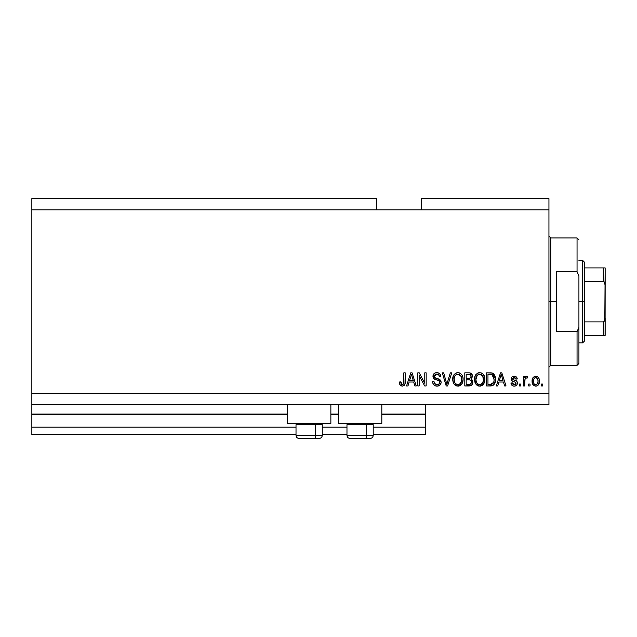 <?xml version="1.0" encoding="UTF-8"?>
<svg xmlns="http://www.w3.org/2000/svg" width="637" height="637" viewBox="0 0 637 637"><rect width="100%" height="100%" fill="white"/><g stroke="black" fill="none" stroke-linecap="round" stroke-linejoin="round"><path stroke-width="0.96" d="M425.293 434.657L373.21 434.657L425.293 434.657L425.293 427.164L373.21 427.164L425.293 427.164L425.293 414.798L381.826 414.798L425.293 414.798L425.293 434.657M346.974 434.657L322.25 434.657L346.974 434.657M296.014 434.657L31.85 434.657L296.014 434.657M346.974 427.164L322.25 427.164L346.974 427.164M296.014 427.164L31.85 427.164L31.85 434.657L31.85 427.164L296.014 427.164M338.358 414.798L330.866 414.798L338.358 414.798M287.398 414.798L31.85 414.798L31.85 427.164L31.85 414.05L287.398 414.05L31.85 414.05L31.85 414.798L287.398 414.798M425.293 414.05L425.293 414.798L425.293 414.05L381.826 414.05L425.293 414.05L425.293 404.686L425.293 414.05M338.358 414.05L330.866 414.05L338.358 414.05M31.85 404.686L31.85 414.05L31.85 404.686L548.943 404.686L31.85 404.686L31.85 393.443L548.943 393.443L548.943 209.836L376.578 209.836L376.578 198.593L31.85 198.593L376.578 198.593L376.578 209.836L31.85 209.836L548.943 209.836L548.943 198.593L421.543 198.593L548.943 198.593L548.943 393.443L31.85 393.443L31.85 404.686M287.398 423.414L287.398 404.686L287.398 423.414L330.866 423.414L330.866 404.686L330.866 423.414L287.398 423.414M381.826 423.414L381.826 404.686L381.826 423.414L338.358 423.414L381.826 423.414M338.358 404.686L338.358 423.414L338.358 404.686M31.85 198.593L31.85 393.443L31.85 198.593M419.162 385.95L419.162 375.504L419.162 385.95L417.8 385.95L417.8 372.836L419.25 372.836L424.783 383.283L424.783 372.836L426.145 372.836L426.145 385.95L424.688 385.95L419.162 375.504L424.688 385.95L426.145 385.95L426.145 372.836L424.783 372.836L424.783 383.283L419.25 372.836L417.8 372.836L417.8 385.95L419.162 385.95L417.8 385.95L417.8 372.836L419.25 372.836M436.998 386.118C439.514 386.046 440.892 384.772 441.13 382.296L440.446 384.533L438.176 385.998L435.278 385.839L433.279 384.207L432.619 381.69L433.98 381.515L434.665 383.514L436.504 384.533L438.694 384.23L439.721 382.829L439.108 380.854L434.553 379.134L433.208 377.606L433.216 374.811L435.31 372.876L438.32 372.9L440.071 374.19L440.788 376.578L439.426 376.754L438.702 374.867L436.576 374.198L434.745 375.002L434.338 376.642L435.206 377.948L439.96 379.676L441.13 382.296L439.108 379.166L434.745 377.614L434.315 376.284L436.807 374.198C438.431 374.261 439.307 375.113 439.426 376.754L440.788 376.578C440.597 374.086 439.259 372.78 436.759 372.661C434.418 372.749 433.152 373.951 432.953 376.252C433.176 378.306 434.354 379.509 436.496 379.859C438.272 379.986 439.363 380.815 439.769 382.335C439.578 383.848 438.694 384.597 437.117 384.581C435.198 384.461 434.155 383.442 433.98 381.515L432.619 381.69C432.778 384.469 434.243 385.942 436.998 386.118L436.011 386.038M447.413 382.343L450.327 372.836L451.744 372.836L447.612 385.95L446.203 385.95L442.285 372.836L443.686 372.836L446.84 384.414L450.327 372.836L451.744 372.836L450.327 372.836L446.84 384.414L443.686 372.836L442.285 372.836L446.203 385.95L447.612 385.95L446.203 385.95L442.285 372.836L443.686 372.836L446.545 383.227M454.038 384.063L457.907 386.118L454.786 384.923L453.44 383.036L452.788 380.751L453.297 375.997L455.59 373.258L457.915 372.661L460.193 373.25L461.913 374.867L462.964 377.63L463.035 380.647L462.112 383.593L460.089 385.608L457.907 386.118L461.769 384.111L463.099 379.405C463.203 375.591 461.475 373.346 457.915 372.661C454.292 373.362 452.557 375.663 452.716 379.564L453.719 383.562M479.709 386.118L476.587 384.923L474.82 381.921L474.748 377.152L476.022 374.437L477.941 372.995L480.895 372.804L483.077 374.07L484.51 376.555L484.884 380.026L484.2 383.044L482.368 385.305L479.709 386.118L483.571 384.111L484.9 379.405C485.004 375.591 483.268 373.346 479.717 372.661C476.094 373.362 474.358 375.663 474.517 379.564L475.839 384.063L479.709 386.118M530.04 384.071L530.04 385.95L528.678 385.95L528.678 384.071L530.04 384.071L528.678 384.071L528.678 385.95L530.04 385.95L528.678 385.95L528.678 384.071L530.04 384.071L530.04 385.95L530.04 384.071M539.404 381.077L538.663 384.469L536.617 386.014L534.093 385.688L532.476 383.729L532.381 378.896L533.4 377.184L534.889 376.34L536.585 376.34L538.058 377.168L538.998 378.569L539.404 381.077C539.515 378.338 538.297 376.722 535.741 376.236C533.153 376.738 531.935 378.378 532.086 381.181C531.943 383.968 533.161 385.616 535.741 386.118C538.361 385.6 539.587 383.92 539.404 381.077M400.179 385.194L402.234 386.118L400.179 385.194L399.399 382.033L400.769 381.858L401.087 383.793L401.859 384.517L403.571 383.8L403.834 372.836L405.196 372.836L404.989 383.832L404.272 385.305L402.234 386.118C404.471 385.672 405.458 384.215 405.196 381.738L405.196 372.836L403.834 372.836L403.651 383.593L402.289 384.581L400.769 381.858L399.399 382.033L400.179 385.194L401.939 386.11M497.736 385.95L498.875 382.033L497.736 385.95L496.319 385.95L500.507 372.836L501.829 372.836L506.025 385.95L504.608 385.95L503.461 382.033L498.875 382.033L503.461 382.033L504.608 385.95L506.025 385.95L501.829 372.836L500.507 372.836L496.319 385.95L497.736 385.95L496.319 385.95L500.507 372.836L501.829 372.836L506.025 385.95L504.608 385.95M517.435 383.044L516.933 384.828L515.452 385.934L513.589 386.078L511.941 385.289L510.962 383.052L512.323 382.885L512.904 384.254L514.306 384.756L515.532 384.406L516.074 383.275L515.763 382.407L512.674 381.252L511.407 380.13L511.185 378.386L512.013 376.921L514.728 376.276L516.711 377.343L517.268 378.967L515.898 379.134L515.397 377.988L514.202 377.598L513.072 377.829L512.506 378.888L513.072 379.636L516.599 380.966L517.435 383.044C517.284 381.316 516.288 380.337 514.457 380.106L512.928 379.556L512.498 378.768L514.202 377.598L515.898 379.134L517.268 378.967C517.013 377.176 515.978 376.268 514.155 376.236C512.323 376.26 511.312 377.168 511.137 378.959C511.463 380.679 512.578 381.651 514.473 381.882L515.763 382.407L516.074 383.275L514.306 384.756L512.323 382.885L510.962 383.052C511.208 384.995 512.291 386.014 514.21 386.118C516.209 386.046 517.284 385.019 517.435 383.044L517.435 383.044M520.843 384.071L520.843 385.95L519.481 385.95L519.481 384.071L520.843 384.071L519.481 384.071L519.481 385.95L520.843 385.95L519.481 385.95L519.481 384.071L520.843 384.071L520.843 385.95L520.843 384.071M524.999 379.055L524.761 385.95L523.399 385.95L523.399 376.411L524.761 376.411L524.761 377.932L526.058 376.276L527.651 376.754L527.141 378.115L526.043 377.956L525.207 378.561L524.761 381.006L524.999 379.055L526.218 377.94L527.141 378.115L527.651 376.754L526.369 376.236L524.761 377.932L524.761 376.411L523.399 376.411L523.399 385.95L524.761 385.95L523.399 385.95L523.399 376.411L524.761 376.411M542.644 384.071L542.644 385.95L541.283 385.95L541.283 384.071L542.644 384.071L541.283 384.071L541.283 385.95L542.644 385.95L541.283 385.95L541.283 384.071L542.644 384.071L542.644 385.95L542.644 384.071M493.221 373.489L495.467 379.318L494.431 383.872L492.226 385.711L486.604 385.95L486.604 372.836L491.358 372.876L493.221 373.489L494.861 375.687L495.467 379.318C495.674 376.523 494.654 374.445 492.393 373.075L486.604 372.836L486.604 385.95L490.474 385.95L486.604 385.95L486.604 372.836M469.238 385.942L468.84 385.95C471.38 385.926 472.702 384.644 472.813 382.096L472.24 384.366L471.141 385.481L464.803 385.95L464.803 372.836L469.565 372.868L471.444 373.64L472.447 376.539L471.006 378.88L472.407 380.193L472.813 382.096L471.006 378.88L472.471 376.133C472.272 373.943 471.077 372.844 468.872 372.836L464.803 372.836L464.803 385.95L468.84 385.95L464.803 385.95L464.803 372.836L468.872 372.836M407.975 385.95L409.121 382.033L407.975 385.95L406.557 385.95L410.746 372.836L412.075 372.836L416.264 385.95L414.846 385.95L413.7 382.033L409.121 382.033L413.7 382.033L414.846 385.95L416.264 385.95L412.075 372.836L410.746 372.836L406.557 385.95L407.975 385.95L406.557 385.95L410.746 372.836L412.075 372.836L416.264 385.95L414.846 385.95M548.943 404.686L548.943 393.443L548.943 404.686M421.543 198.593L421.543 209.836L421.543 198.593M400.068 385.019L399.789 384.469M399.415 382.447L400.769 381.858L400.784 382.304M400.832 382.733L400.896 383.163M402.074 384.573L402.56 384.565M403.317 384.159L403.651 383.593M403.834 381.842L403.77 382.98M403.834 372.836L405.196 372.836L405.172 382.487M404.989 383.84L404.813 384.406M404.694 384.676L405.1 383.235M404.28 385.297L403.699 385.759M500.746 376.069L501.168 374.198L503.007 380.496L499.328 380.496L500.563 376.682L499.328 380.496L503.007 380.496L501.168 374.198L500.746 376.069M501.781 376.451L501.637 375.981M512.697 385.823L511.622 384.915M511.272 384.254L511.017 383.355M510.962 383.052L512.395 383.259M512.323 382.885L514.306 384.756L514.951 384.676M516.042 383.593L515.62 382.311M516.074 383.275L515.763 382.407L514.473 381.882M513.916 381.706L513.478 381.563M513.326 381.515L512.22 381.014M511.758 380.623L511.455 380.217M511.407 380.138L511.137 378.959M511.63 377.335L512.013 376.921M514.163 376.236L515.827 376.61M516.32 376.929L516.703 377.335M516.989 377.852L517.164 378.394M517.22 378.681L515.898 379.134L515.755 378.529M514.521 377.622L513.629 377.645M512.65 378.211L512.928 379.556L514.457 380.106L513.08 379.644M512.498 378.768L512.928 379.556L512.498 378.768M513.987 379.963L514.449 380.106M515.007 380.273L515.54 380.456M516.941 384.828L516.129 385.624M515.452 385.934L514.839 386.078M516.026 385.688L516.527 385.305M525.533 376.594L525.222 377M526.544 376.252L527.651 376.754L527.141 378.115L525.875 378.004M527.141 378.115L526.457 377.956M525.398 378.314L526.027 377.956M524.761 385.95L524.761 381.006M524.777 380.512L524.816 380.018M535.311 386.094L534.897 386.014M532.237 382.877L532.118 382.033M532.086 381.181L532.094 380.743M532.381 378.904L532.58 378.362M534.634 376.411L535.287 376.268M535.526 376.244L535.964 376.244M536.187 376.268L536.872 376.427M538.998 378.569L539.236 379.373M539.244 379.429L539.364 380.217M539.165 383.251L538.886 384.031M538.647 384.493L538.13 385.146M536.927 385.918L536.179 386.094M536.617 386.014L537.421 385.688M534.674 377.924L533.87 378.872L533.448 381.173C533.28 379.286 534.037 378.091 535.709 377.598C537.421 378.06 538.201 379.254 538.042 381.173L537.763 379.222M537.7 383.283L538.042 381.173C538.201 383.06 537.445 384.254 535.781 384.756L536.712 384.493M533.599 382.702L533.464 381.77M537.182 378.259L535.04 377.725M536.004 377.622L535.422 377.622M537.819 379.405L537.317 378.418M537.27 378.362L536.577 377.797M536.362 384.66L537.827 382.925M534.188 383.968L535.781 384.756C534.061 384.294 533.28 383.1 533.448 381.173L533.464 380.584M490.307 372.836L491.358 372.876M490.769 385.942L490.474 385.95C494.033 385.409 495.697 383.203 495.467 379.318M495.244 381.674L495.108 382.248M495.068 382.367L494.933 382.789M494.113 384.366L493.731 384.812M493.189 385.274L492.25 385.711M492.218 385.719L491.653 385.855M491.565 385.863L491.071 385.926M493.747 376.658L493.938 377.399M494.097 378.967L494.001 380.822M491.581 384.294L493.579 382.503L490.307 384.414L492.035 384.159M487.966 384.414L487.966 374.365L492.122 374.628L487.966 374.365L487.966 384.414L490.307 384.414L487.966 384.414M493.38 375.838L492.122 374.628L494.097 379.708M491.095 384.374L491.493 384.31M475.306 383.171L474.828 381.937M474.517 379.564L474.581 380.743M474.573 378.322L474.748 377.176M475.106 375.989L475.656 374.922M475.696 374.867L475.998 374.452M477.392 373.258L477.941 372.995M478.514 372.804L479.414 372.669M480.895 372.804L481.468 372.995M481.994 373.25L483.117 374.118M482.559 373.624L483.061 374.062M483.706 374.867L484.056 375.456M484.335 376.061L484.494 376.507M484.765 377.622L484.845 378.211M484.741 381.276L484.622 381.842M484.614 381.874L484.749 381.26M484.526 382.176L484.2 383.028M483.212 384.549L483.571 384.111M482.862 384.907L481.437 385.807M481.333 385.847L480.362 386.078M480.274 386.086L480.831 385.998M479.064 386.078L478.61 385.998M478.57 385.99L476.603 384.931M484.646 377.04L484.2 375.758M479.987 374.206L480.752 374.349L478.801 374.309L477.209 375.233L478.801 374.309M482.735 375.934L480.752 374.349L482.082 375.137M477.264 375.185L475.879 379.58C475.664 376.555 476.954 374.763 479.725 374.198L482.973 376.395L483.539 379.365C483.69 382.296 482.408 384.039 479.701 384.581L481.437 384.127L483.387 381.125M483.077 382.168L481.437 384.127M478.825 384.477L477.646 383.904L479.701 384.581C477.065 384.071 475.791 382.407 475.879 379.58L476.325 382.168L475.887 379.119L476.46 376.324M476.142 377.208L476.301 376.698L476.142 377.208M483.308 377.399L482.432 375.512M483.372 381.173L482.862 376.164M483.459 378.131L483.332 377.478M480.601 384.477L481.023 384.334M476.317 382.16L477.256 383.562M477.296 383.601L476.739 382.948M471.89 374.19L472.2 374.755M472.216 374.787L472.407 375.448M472.105 377.701L471.006 378.88M472.813 382.096L472.574 383.641M472.24 384.374L471.491 385.25M470.783 385.648L470.265 385.807M470.767 383.904L471.388 382.765L471.269 381.093L470.21 380.018L468.681 379.819C470.377 379.7 471.3 380.464 471.452 382.104C471.3 380.464 470.377 379.7 468.681 379.819L466.165 379.819L468.681 379.819M471.388 382.765L470.194 384.246L470.99 383.673M469.62 374.437L466.165 374.365L466.165 378.282L469.915 378.155L471.109 376.348L469.915 378.155L466.165 378.282L466.165 374.365L468.402 374.365C470.026 374.158 470.926 374.819 471.109 376.348L470.679 374.978L468.991 374.381M468.577 378.282L470.241 378.02M469.915 378.155L471.054 376.929L470.934 375.392M466.165 384.414L466.165 379.819L466.165 384.414L470.194 384.246L466.165 384.414M469.716 384.366L468.872 384.414M471.054 376.929L471.109 376.348M468.888 374.373L468.402 374.365M453.21 382.495L453.026 381.937M452.716 379.564L452.732 380.162M452.764 378.354L452.724 378.959M452.772 378.322L452.947 377.176M453.297 375.997L453.855 374.922M453.894 374.867L454.205 374.452M455.59 373.258L456.14 372.995M456.721 372.804L457.294 372.701M459.102 372.804L459.659 372.995M461.929 374.89L462.693 376.507M462.964 377.637L463.091 378.808M462.948 381.26L462.82 381.842M462.725 382.176L462.398 383.036M460.551 385.321L460.129 385.584M459.532 385.847L458.56 386.078M458.473 386.086L459.03 385.998M457.247 386.078L456.809 385.998M456.769 385.99L454.802 384.931M461.411 384.549L461.769 384.111M462.844 377.04L462.398 375.758M460.79 373.64L460.193 373.25M458.186 374.206L458.951 374.349L457 374.309L455.407 375.233L456.14 374.66M460.933 375.934L458.951 374.349L460.28 375.137M454.308 377.327L454.077 379.58C453.863 376.555 455.152 374.763 457.923 374.198L461.172 376.395L461.737 379.365C461.889 382.296 460.607 384.039 457.899 384.581L459.635 384.127L461.586 381.125M461.276 382.168L459.635 384.127M457.024 384.477L455.845 383.904L457.899 384.581C455.264 384.071 453.99 382.407 454.077 379.58L454.523 382.168L454.109 378.649M454.659 376.324L454.157 378.187M456.976 374.309L456.554 374.452M455.463 375.185L454.348 377.176M461.507 377.399L460.631 375.512M461.578 381.173L461.061 376.164M461.658 378.131L461.53 377.478M458.799 384.477L459.221 384.334M454.515 382.16L455.455 383.562M455.495 383.601L454.937 382.948M447.612 385.95L451.744 372.836L447.612 385.95M446.84 384.414L446.696 383.824M435.278 385.839L436.13 386.054M435.246 385.831L434.657 385.552M433.805 384.883L433.295 384.238M432.698 382.598L432.619 381.69L433.98 381.515L434.06 382.12M437.117 384.581L437.611 384.557M438.36 384.382L438.965 384.047M438.559 384.302L439.052 383.976M439.57 383.291L439.721 382.829M439.761 382.582L439.753 382.057M439.474 381.26L439.1 380.846M438.582 380.536L437.404 380.114M434.553 379.134L435.501 379.548M434.267 378.951L433.63 378.33M433.614 378.306L433.996 378.728M433.956 373.704L433.216 374.811M434.633 373.178L435.159 372.924M435.342 372.86L436.026 372.709M436.393 372.677L437.157 372.677M437.563 372.717L438.304 372.892M438.328 372.908L439.116 373.282M440.063 374.19L440.708 375.782L439.673 373.728M440.788 376.578L439.426 376.754L439.363 376.252M437.818 374.333L438.654 374.819M437.301 374.222L436.353 374.214M434.354 375.87L434.745 377.614L436.082 378.282M434.315 376.284L434.522 377.295M436.186 378.314L435.732 378.171M437.42 378.641L437.977 378.784M439.872 379.612L441.035 381.396M441.059 383.084L440.454 384.525M440.446 384.541L440.04 385.027M439.912 385.146L439.052 385.719M424.783 372.836L426.145 372.836L426.145 385.95L424.688 385.95M410.984 376.069L411.406 374.198L413.254 380.496L409.567 380.496L410.801 376.682L409.567 380.496L413.254 380.496L411.757 375.551M412.02 376.451L411.884 375.981M411.406 374.198L411.144 375.448M501.335 374.875L501.168 374.198M537.596 378.848L537.27 378.354M534.658 384.406L535.191 384.668M535.478 384.732L536.075 384.732M537.954 382.351L538.042 381.467M493.086 383.394L493.826 381.73M493.914 381.324L494.041 380.52M494.025 377.964L493.866 377.04M493.635 376.348L493.142 375.472M492.688 374.986L491.907 374.54M491.676 374.484L490.275 374.365M479.725 374.198L479.263 374.222M477.209 375.233L476.643 375.973M479.255 384.557L480.155 384.557M483.507 380.273L483.467 378.227M457.923 374.198L457.462 374.222M455.407 375.233L454.842 375.973M457.454 384.557L458.353 384.557M461.706 380.273L461.666 378.227M299.072 438.407L314.192 438.407A2.994 1.497 -90 0 0 315.689 435.405L315.689 424.688L315.052 423.414L315.689 424.688L296.014 424.688L315.689 424.688L315.689 435.405L296.086 435.405M297.288 423.414L296.014 424.688L296.014 435.405C296.197 437.221 297.2 438.224 299.016 438.407C297.2 438.224 296.197 437.221 296.014 435.405L322.25 435.405C322.067 437.221 321.064 438.224 319.248 438.407C321.064 438.224 322.067 437.221 322.25 435.405L322.25 424.688L315.689 424.688L322.25 424.688L320.976 423.414M299.549 438.407L319.225 438.407M322.179 435.405L315.689 435.405A2.994 1.497 90 0 1 314.192 438.407L319.193 438.407M350.032 438.407L365.152 438.407A2.994 1.497 -90 0 0 366.649 435.405L366.649 424.688L366.012 423.414L366.649 424.688L346.974 424.688L366.649 424.688L366.649 435.405L347.046 435.405M348.248 423.414L346.974 424.688L346.974 435.405C347.157 437.221 348.16 438.224 349.976 438.407C348.16 438.224 347.157 437.221 346.974 435.405L373.21 435.405L373.21 424.688L366.649 424.688L373.21 424.688L371.936 423.414M350.509 438.407L370.185 438.407M373.139 435.405L366.649 435.405A2.994 1.497 90 0 1 365.152 438.407L370.153 438.407M548.943 236.064L550.814 237.935L550.814 301.635L556.435 301.635L556.435 271.665L577.05 271.665L578.922 275.885L578.922 327.394L577.05 331.614L577.05 365.335L577.05 331.614L556.435 331.614L556.435 301.635L550.814 301.635L550.814 237.935L550.814 301.635L548.943 301.635L550.814 301.635L550.814 365.335L548.943 367.215M577.05 271.665L577.05 237.935L577.05 271.665L578.922 275.885L578.922 363.464L578.922 327.394L577.05 331.614L556.435 331.614L556.435 271.665L577.05 271.665M550.814 301.635L550.814 365.335L550.814 301.635M603.613 321.844L603.279 335.365L584.543 335.365L584.543 301.635L582.664 301.635L582.664 342.857L582.664 301.635L578.922 301.635L582.664 301.635L582.664 260.422L582.664 301.635L584.543 301.635L584.543 340.986L584.543 335.365L605.15 335.365L605.15 317.974L604.402 321.167M603.613 267.914L603.279 281.371L603.844 281.546L584.543 281.371L584.543 301.635L584.543 262.293L584.543 281.371L603.279 281.371L604.282 281.944L605.15 285.304L605.078 335.365M603.844 335.365L603.279 335.365L603.279 321.9L584.543 321.9L603.279 321.9L604.816 320.292L605.15 267.914L605.15 285.304L604.824 282.995L603.844 281.546M603.279 267.914L584.543 267.914L605.134 267.914L603.279 267.914L603.279 281.371M373.21 435.405C373.027 437.221 372.024 438.224 370.208 438.407C372.024 438.224 373.027 437.221 373.21 435.405M578.922 363.464L577.05 365.335L550.814 365.335M550.814 237.935L577.05 237.935L578.922 239.815M584.543 340.986L582.664 342.857L578.922 342.857M578.922 260.422L582.664 260.422L584.543 262.293"/></g></svg>
